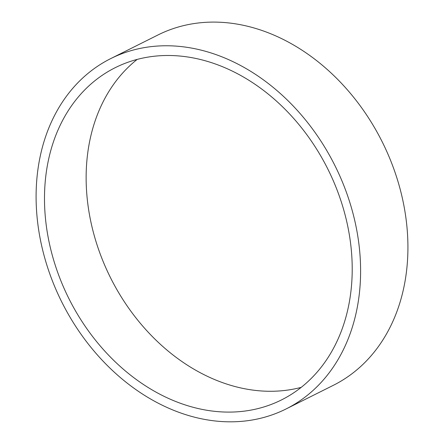 <?xml version="1.0" encoding="UTF-8"?>
<svg xmlns="http://www.w3.org/2000/svg" width="444" height="444" viewBox="0 0 444 444"><rect width="100%" height="100%" fill="white"/><g stroke="black" fill="none" stroke-linecap="round" stroke-linejoin="round"><path stroke-width="0.67" d="M110.734 58.597L158.053 34.932A195.893 152.664 63.4 0 1 218.925 22.2A195.893 152.664 63.4 0 1 397.047 178.471A195.893 152.664 63.4 0 1 333.294 385.337L285.975 409.002A195.893 152.664 63.4 0 1 61.81 302.087A195.893 152.664 63.4 0 1 110.734 58.597A195.893 152.664 63.4 0 1 171.606 45.865A195.893 152.664 63.4 0 1 349.728 202.137A195.893 152.664 63.4 0 1 285.975 409.002M172.988 55.589A185.758 144.772 63.4 0 1 341.897 203.774A185.758 144.772 63.4 0 1 281.446 399.944A185.758 144.772 63.4 0 1 68.876 298.557A185.758 144.772 63.4 0 1 115.262 67.66A185.758 144.772 63.4 0 1 172.988 55.589M301.182 387.368A185.758 144.772 63.4 0 1 110.517 277.733A185.758 144.772 63.4 0 1 137.163 59.413"/></g></svg>
